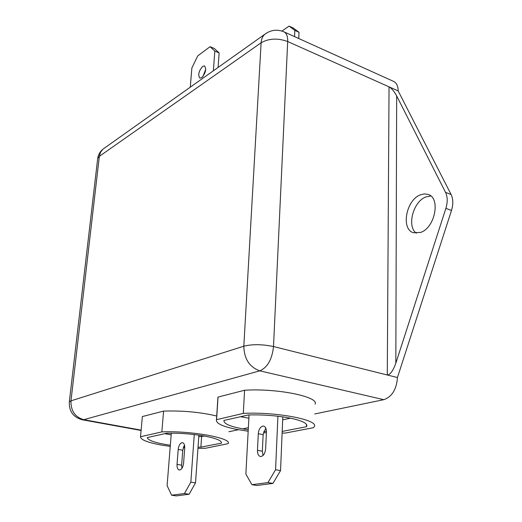 <?xml version="1.0" encoding="UTF-8"?>
<svg xmlns="http://www.w3.org/2000/svg" width="522" height="522" viewBox="0 0 522 522"><rect width="100%" height="100%" fill="white"/><g stroke="black" fill="none" stroke-linecap="round" stroke-linejoin="round"><path stroke-width="0.78" d="M201.74 77.667C205.668 73.067 206.614 69.158 204.585 65.935L202.634 66.398C198.725 71.018 197.792 74.927 199.835 78.111L201.74 77.667M416.347 233.23C406.605 226.424 413.17 201.518 425.88 196.938L430.826 195.978M420.373 194.837L424.451 193.871L428.249 194.458C440.881 198.125 434.924 227.983 420.588 232.434L413.398 232.714C400.687 229.112 406.142 199.972 420.373 194.837M262.677 426.115C260.204 427.029 258.742 429.554 258.299 433.697L257.463 450.336C257.431 453.84 258.403 455.902 260.387 456.515C263.258 456.358 265.006 453.82 265.633 448.907L266.435 432.099C266.455 428.712 265.515 426.715 263.617 426.109L262.677 426.115M265.763 428.066L263.14 434.63L262.338 451.223L263.075 455.465M282.193 431.42L306.401 426.742L306.753 426.148C307.504 423.375 302.218 420.752 290.885 418.272C277.717 415.695 263.577 414.592 248.465 414.951L223.931 420.438C223.67 424.138 231.775 427.244 248.257 429.769M282.121 433.11L285.534 433.025L313.487 427.701L314.342 426.539C318.929 419.89 275.988 411.617 243.291 413.391L216.473 419.695C215.671 423.303 222.509 426.559 236.981 429.462L248.178 431.231M263.408 432.66L266.396 432.829M181.91 442.676C179.914 443.446 178.674 445.697 178.198 449.422L177.036 464.404C176.912 467.64 177.656 469.519 179.274 470.035C181.525 469.833 182.961 467.575 183.581 463.255L184.716 448.144C184.834 444.998 184.109 443.171 182.543 442.669L181.91 442.676M184.475 445.025L182.752 450.218L181.623 465.161L181.897 468.443M198.04 447.165L200.885 447.139L221.406 443.171C222.013 440.757 216.513 438.408 204.898 436.124C192.559 433.952 179.881 432.973 166.864 433.195L147.25 437.58C148.098 440.522 155.797 443.074 170.335 445.24M197.955 448.346L205.407 448.287L228.14 443.648C232.486 438.167 190.98 430.539 161.846 431.896L140.522 436.738C140.581 439.765 147.615 442.558 161.624 445.109L170.237 446.408M183.215 447.706L184.736 447.817M240.544 416.719L248.877 418.207M282.683 419.818L290.513 418.194M451.484 210.477L445.879 208.356L395.826 363.195C393.04 370.888 390.188 374.816 387.285 374.998L389.047 86.841L287.687 41.532C287.837 36.403 286.585 33.167 283.935 31.822L393.621 81.412C396.576 82.887 398.097 86.058 398.182 90.926L451.099 194.53C453.226 198.999 453.35 204.317 451.484 210.477L397.451 377.536C396.544 389.425 391.989 396.805 383.774 399.682L314.733 413.959M248.368 427.688L242.671 428.869M238.45 429.743L228.858 431.727M216.708 416.034C200.559 412.158 182.85 410.514 163.582 411.101L142.349 416.563L142.31 416.993M315.04 404.172C319.608 396.851 277.038 388.074 244.583 390.247L218.046 397.079L217.824 398.867M164.658 433.691L171.17 434.78M198.778 436.705L204.546 436.059M161.846 431.896L163.582 411.101M140.522 436.738L142.349 416.563M183.6 446.63L184.736 446.715M201.616 436.666L200.885 447.139M221.458 442.375L221.406 443.171M184.423 493.544L171.614 495.221L176.24 495.9L189.101 494.236L184.423 493.544L190.837 482.139L194.275 434.545M171.614 495.221L167.099 485.61L171.307 433.149M190.837 482.139L195.515 482.87L198.889 435.146M195.515 482.87L189.101 494.236M243.291 413.391L244.583 390.247M216.591 419.453L218.046 397.079M263.786 431.329L266.448 431.472M306.479 424.412L306.401 426.742M280.542 470.603L272.934 483.398L267.962 482.589L275.57 469.748L280.542 470.603L282.807 416.869M267.962 482.589L251.924 484.69L256.844 485.48L272.934 483.398M275.57 469.748L277.913 416.23M251.924 484.69L245.869 474.087L249.053 414.931M294.832 30.367L289.064 26.1L293.22 27.999L299.015 32.279L294.832 30.367L294.558 36.625M281.958 31.066L289.064 26.1M299.015 32.279L298.754 38.524M445.879 208.356C447.759 202.171 447.641 196.833 445.527 192.357L396.668 95.885C394.182 91.37 391.644 88.362 389.047 86.841L398.182 90.926M283.935 31.822C277.084 29.049 270.657 29.904 264.654 34.4C262.54 36.403 261.359 39.196 261.117 42.771L99.343 156.352L70.979 400.844L243.82 346.21L261.117 42.771C268.934 38.354 277.795 37.943 287.687 41.532L273.508 346.549L397.451 377.536M214.836 51.104L210.053 46.699L214.327 48.507L219.142 52.918L214.836 51.104L213.361 70.803M190.256 87.194L191.868 67.997L197.714 55.913L210.053 46.699M219.142 52.918L218.079 67.455M205.766 69.25L202.921 76.532M263.14 434.63L258.299 433.697M182.752 450.218L178.198 449.422M383.774 399.682L259.799 370.835L83.768 419.695L141.123 430.128M181.623 465.161L177.036 464.404M262.338 451.223L257.463 450.336M445.527 192.357L451.099 194.53M396.668 95.885L395.826 363.195M259.799 370.835C267.538 367.442 272.106 359.345 273.508 346.549C262.325 344.207 252.426 344.089 243.82 346.21C244.185 358.947 249.509 367.155 259.799 370.835M83.768 419.695C75.018 417.091 70.757 410.807 70.979 400.844L69.335 401.868C68.943 411.31 73.263 417.28 82.287 419.779L83.768 419.695M97.601 159.269L97.699 158.434L99.343 156.352L100.498 152.352L102.867 149.22L266.488 33.088M69.282 402.299L97.699 158.434C98.293 154.721 100.015 151.648 102.867 149.22L104.628 147.967M216.473 419.695L217.922 397.34M306.792 425.038L306.753 426.148M82.287 419.779L141.09 430.467"/></g></svg>
